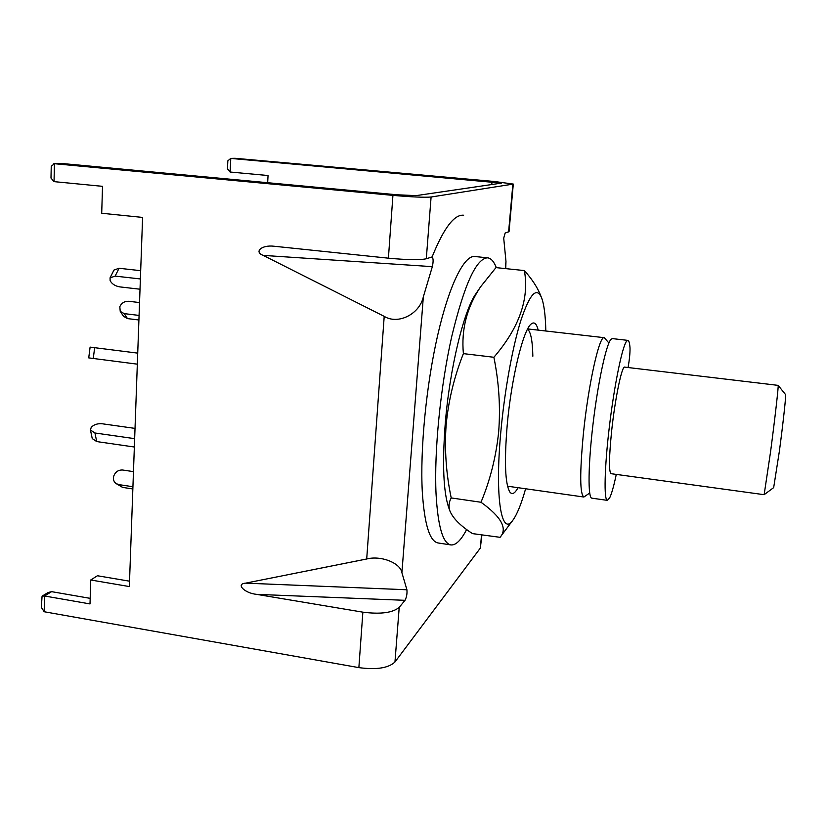 <?xml version="1.0" encoding="UTF-8"?>
<svg xmlns="http://www.w3.org/2000/svg" width="827" height="827" viewBox="0 0 827 827"><rect width="100%" height="100%" fill="white"/><g stroke="black" fill="none" stroke-linecap="round" stroke-linejoin="round"><path stroke-width="1.24" d="M589.692 493.037L583.883 497.027C579.851 494.277 579.686 473.147 583.397 433.637C588.317 384.514 599.389 335.111 604.279 337.685L608.899 343.019M432.128 256.897C443.717 228.18 454.219 214.286 463.647 215.227M616.249 474.398L615.567 477.81C613.396 487.496 611.432 494.184 609.675 497.854L607.39 500.366L591.874 498.164C587.801 498.123 588.1 465.043 593.073 423.631C598.004 382.25 606.243 344.249 610.957 339.359L612.3 338.594L627.869 340.383C628.954 340.569 629.667 343.122 630.019 348.012C630.122 352.974 629.471 359.476 628.086 367.529M607.39 500.366C603.731 500.376 604.454 467.276 609.478 425.75C614.461 384.255 622.359 346.11 626.649 341.158L627.869 340.383M139.536 302.558L128.671 301.276C124.526 301.173 121.569 302.961 119.812 306.652L120.225 311.345L124.205 313.629L139.081 315.418M120.225 311.345L123.523 316.317L127.492 318.602L138.915 319.977M132.93 486.741L118.695 484.591L115.976 483.495C113.744 481.717 112.989 479.298 113.692 476.238C115.315 471.897 118.302 469.829 122.654 470.015L133.467 471.628M132.847 488.953L122.582 487.392L115.976 483.495M134.656 438.661L94.929 432.986L90.443 429.999L91.239 427.321C93.854 424.592 97.472 423.403 102.072 423.755L135.018 428.396M134.356 447.014L96.718 441.577L92.252 438.579L90.443 429.999M137.727 353.129L90.112 347.113L88.727 357.884L137.323 364.159M140.683 270.677L119.047 268.268L113.971 270.047L110.053 277.872L110.136 280.684C111.976 283.981 115.16 286.049 119.708 286.876L140.021 289.212M140.383 278.957L115.139 276.104L110.053 277.872M778.145 385.372L785.578 394.603C786.26 394.345 783.107 423.352 779.385 451.149L773.669 487.62L764.148 494.68L770.557 451.852C774.909 418.948 778.786 384.803 778.145 385.372L624.695 367.126C621.904 365.575 615.03 398.686 611.618 431.187C608.982 457.6 608.796 471.762 611.05 473.685L764.138 494.691M505.731 268.63L505.969 261.384L503.715 238.186L505.132 233.049L509.039 231.612L513.298 184.07L494.381 181.495L235.054 158.288L230.774 158.412L501.441 183.108L416.157 195.617L397.156 194.8L61.86 163.488L54.437 163.715L54.034 181.63L50.985 178.063L51.243 166.279L54.437 163.715L392.928 195.379C411.887 197.022 424.613 197.57 431.094 197.012L513.298 184.07M388.401 258.179C407.184 259.916 419.806 260.123 426.298 258.779L432.149 256.908C433.358 258.469 433.42 261.714 432.335 266.656L423.341 296.831C419.64 314.064 398.118 325.021 384.204 316.359L263.213 255.388C253.744 251.946 261.549 244.627 274.285 246.26L388.401 258.179L392.928 195.379M481.893 535.038L480.342 548.074L394.965 661.993L399.214 607.338C392.732 612.817 380.616 614.43 362.867 612.166L256.659 594.365C244.575 593.207 235.426 583.924 245.588 583.149L406.915 589.765L401.901 572.697L423.341 296.831M406.915 589.765C407.266 593.579 406.646 597.094 405.023 600.319L256.659 594.365M399.214 607.338L405.023 600.319M230.123 172.026L227.456 168.811L227.838 160.841L230.774 158.412L230.123 172.026L268.051 175.52L267.659 182.705M42.074 596.174L48.007 592.546L51.605 591.656L44.544 595.988L44.182 611.742L41.35 607.38L42.074 596.174L44.544 595.988L90.009 603.927L90.732 579.985L129.343 586.56L142.595 217.418L101.711 213.252L102.517 186.333L54.034 181.63M44.182 611.742L358.866 667.627L362.867 612.166M245.588 583.149L366.702 558.99C381.02 555.248 400.423 562.991 401.901 572.697M51.605 591.656L90.174 598.355M90.732 579.985L97.421 575.757L129.529 581.185M394.965 661.993C388.494 668.092 376.461 669.963 358.866 667.627M230.33 158.402L235.054 158.288M53.869 163.694L61.86 163.488M487.651 257.828L474.77 256.504C464.216 255.161 449.299 284.653 437.772 334.842C426.256 384.937 419.971 449.692 422.308 491.92C424.437 524.421 429.699 541.437 438.093 542.967L450.891 544.931C442.858 543.453 437.907 526.448 436.046 493.915C434.041 451.635 440.419 386.716 451.749 336.475C464.329 284.447 476.3 258.231 487.651 257.828C491.073 258.262 493.957 261.539 496.334 267.648M466.655 529.487C461.084 540.269 455.832 545.417 450.891 544.931M527.543 329.167C530.758 331.71 532.526 340.724 532.846 356.199M518.022 487.692C514.87 493.502 512.151 494.97 509.866 492.075C505.111 484.012 504.222 461.714 507.199 425.202C511.344 378.001 523.408 328.929 531.399 323.833C534.345 321.61 536.609 323.708 538.191 330.128M525.621 488.767C521.33 503.932 517.102 514.384 512.936 520.131C501.513 537.24 494.629 498.019 500.842 431.694C504.542 391.006 512.533 346.999 520.824 320.597C529.621 294.236 536.496 286.524 541.447 297.451C544.032 304.067 545.489 315.242 545.82 330.996M498.65 432.056C496.066 456.762 490.184 480.167 480.994 502.258C501.431 516.978 507.788 528.66 500.066 537.312L472.558 533.632C460.608 525.951 453.072 518.436 449.95 511.086C448.43 506.506 448.854 502.123 451.222 497.937C446.135 473.881 444.44 449.599 446.115 425.088C448.441 400.599 454.199 376.771 463.389 353.625C461.146 329.477 466.904 307.168 480.673 286.69L495.973 267.607L524.38 270.574C529.404 298.816 519.242 327.719 493.884 357.274C498.981 382.363 500.573 407.297 498.65 432.056M449.94 511.086L448.616 507.344C443.396 491.558 442.249 463.885 445.195 424.313C449.526 369.235 463.802 310.383 475.98 293.626L480.673 286.69M541.447 297.451L540 293.926C536.816 286.473 531.606 278.689 524.38 270.574M463.389 353.625L493.884 357.274M480.994 502.258L451.222 497.937M124.205 313.629L127.492 318.602M118.695 484.591L122.582 487.392M94.929 432.986L96.718 441.577M94.66 347.66L93.265 358.484M119.047 268.268L115.139 276.104M508.605 231.922L512.864 184.235M426.298 258.779L431.094 197.012M480.342 548.074L481.51 534.976M505.328 268.589L505.969 261.384M491.776 184.576L492.013 181.826M432.335 266.656L263.213 255.388M366.702 558.99L384.204 316.359M583.883 497.027L507.54 486.204M604.279 337.685L527.678 328.929M512.936 520.131L500.066 537.312"/></g></svg>
